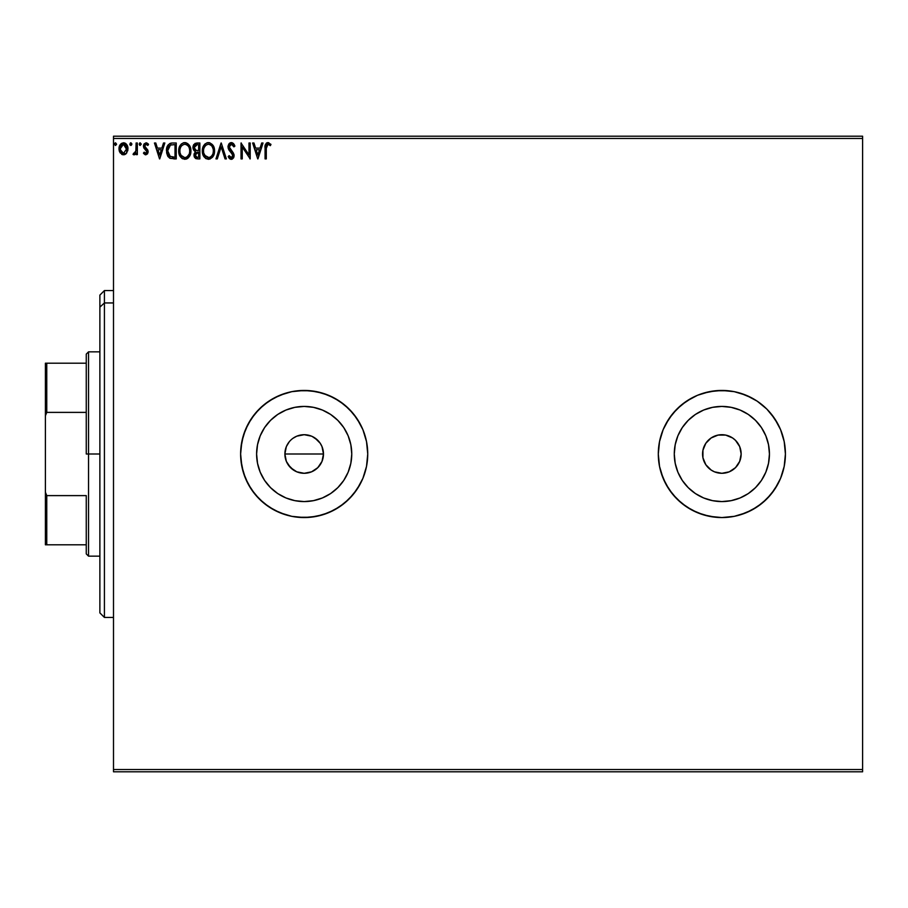 <?xml version="1.0" encoding="UTF-8"?>
<svg xmlns="http://www.w3.org/2000/svg" width="908" height="908" viewBox="0 0 908 908"><rect width="100%" height="100%" fill="white"/><g stroke="black" fill="none" stroke-linecap="round" stroke-linejoin="round"><path stroke-width="1.36" d="M323.1 457.78L322 461.4L323.475 454A19.295 19.295 0 0 1 304.18 473.295A19.295 19.295 0 0 1 284.885 454L286.349 461.377L288.131 464.714L293.454 470.038L296.78 471.82L304.169 473.295L311.558 471.831L317.811 467.654L321.16 463.171M351.759 454A47.579 47.579 0 0 1 304.18 501.579A47.579 47.579 0 0 1 256.601 454L257.52 444.716L260.221 435.795L264.614 427.566L270.539 420.359L277.746 414.434L285.975 410.041L294.896 407.34L304.18 406.421L313.464 407.34L322.385 410.041L330.614 414.434L337.821 420.359L343.746 427.566L348.139 435.795L350.84 444.716L351.759 454L350.84 463.284L348.139 472.205L343.746 480.434L337.821 487.641L330.614 493.566L322.385 497.959L313.464 500.66L304.18 501.579L294.896 500.66L285.975 497.959L277.746 493.566L270.539 487.641L264.614 480.434L260.221 472.205L257.52 463.284L256.601 454A47.579 47.579 0 0 1 304.18 406.421A47.579 47.579 0 0 1 351.759 454M674.281 454A47.579 47.579 0 0 1 721.86 406.421A47.579 47.579 0 0 1 769.439 454L768.52 463.284L765.819 472.205L761.426 480.434L755.501 487.641L748.294 493.566L740.065 497.959L731.144 500.66L721.86 501.579L712.576 500.66L703.655 497.959L695.426 493.566L688.219 487.641L682.294 480.434L677.901 472.205L675.2 463.284L674.281 454L675.2 444.716L677.901 435.795L682.294 427.566L688.219 420.359L695.426 414.434L703.655 410.041L712.576 407.34L721.86 406.421L731.144 407.34L740.065 410.041L748.294 414.434L755.501 420.359L761.426 427.566L765.819 435.795L768.52 444.716L769.439 454A47.579 47.579 0 0 1 721.86 501.579A47.579 47.579 0 0 1 674.281 454L674.689 460.208M721.803 390.44A63.56 63.56 0 0 0 658.3 454L659.526 466.406L658.3 454A63.56 63.56 0 0 1 721.86 390.44A63.56 63.56 0 0 1 785.42 454L784.194 441.594L780.585 429.677L784.194 441.594L785.42 454L784.194 466.406L780.585 478.323L777.918 483.964L770.994 494.327L762.187 503.134L751.824 510.058L757.17 506.846L746.183 512.725L734.266 516.334L746.183 512.725L757.17 506.846L766.806 498.946L774.706 489.31L780.585 478.323L784.194 466.406L785.42 454L784.194 441.594L780.585 429.677L774.706 418.69L766.806 409.054L757.17 401.154L746.183 395.275L734.266 391.666L721.86 390.44L709.454 391.666L697.537 395.275L686.55 401.154L676.914 409.054L669.014 418.69L663.135 429.677L659.526 441.594L658.3 454L659.526 466.406L663.135 478.323L669.014 489.31L676.914 498.946L686.55 506.846L697.537 512.725L709.454 516.334L721.86 517.56L734.266 516.334A63.56 63.56 0 0 0 785.42 454A63.56 63.56 0 0 1 721.86 517.56A63.56 63.56 0 0 1 658.3 454A63.56 63.56 0 0 0 721.803 517.56M721.917 517.56A63.56 63.56 0 0 0 734.243 516.346M240.62 454.057A63.56 63.56 0 0 0 241.823 466.337M241.857 466.462A63.56 63.56 0 0 0 362.894 478.346L366.514 466.406L367.74 454A63.56 63.56 0 0 1 304.18 517.56A63.56 63.56 0 0 1 240.62 454L241.846 466.406L245.455 478.323L251.334 489.31L259.234 498.946L268.87 506.846L279.857 512.725L291.774 516.334L304.18 517.56L316.586 516.334L328.503 512.725L339.49 506.846L349.126 498.946L357.026 489.31L362.905 478.323L366.514 466.406L367.74 454L366.514 441.594L362.905 429.677L357.026 418.69L349.126 409.054L339.49 401.154L328.503 395.275L316.586 391.666L304.18 390.44L291.774 391.666L279.857 395.275L268.87 401.154L259.234 409.054L251.334 418.69L245.455 429.677L241.846 441.594L240.62 454A63.56 63.56 0 0 1 304.18 390.44A63.56 63.56 0 0 1 367.74 454L366.514 441.594L362.905 429.677A63.56 63.56 0 0 0 241.857 441.538M362.916 478.3A63.56 63.56 0 0 0 367.74 454.068M740.78 450.232L739.691 446.611L741.155 454A19.295 19.295 0 0 1 721.86 473.295A19.295 19.295 0 0 1 702.565 454A19.295 19.295 0 0 1 721.86 434.705A19.295 19.295 0 0 1 741.155 454L739.691 461.389L735.503 467.643L737.898 464.714M290.526 467.631L286.349 461.389L284.885 454L286.349 446.611L289.312 441.697M292.955 438.314L296.791 436.169L304.18 434.705L311.569 436.169L314.906 437.962L320.229 443.286L322 446.611L323.475 454L323.1 457.768L322.011 461.389L317.823 467.643L311.569 471.831L307.948 472.92L304.169 473.295L296.791 471.831L290.537 467.643L287.291 463.33M304.169 473.295L298.653 472.489M307.925 472.932L306.064 473.204M311.558 471.831L310.831 472.115M314.883 470.06L312.976 471.173M320.218 464.726L317.096 468.335M113.5 771.8L862.6 771.8L113.5 771.8L113.5 138.47L862.6 138.47L862.6 769.53L113.5 769.53L113.5 771.8M862.6 136.2L113.5 136.2L113.5 769.53L862.6 769.53L862.6 771.8L862.6 138.47L113.5 138.47L113.5 136.2L862.6 136.2L862.6 138.47L862.6 136.2M126.779 152.907L127.903 147.754L125.452 143.362L121.513 143.362L119.254 146.733L119.652 151.965L122.501 154.701L126.144 153.679L127.96 148.787C127.994 145.484 126.496 143.498 123.477 142.806C120.458 143.498 118.971 145.496 119.005 148.787L120.185 152.907L123.477 154.825L126.779 152.907M136.109 143.01L137.335 143.01L136.109 143.01L135.837 151.296L133.056 154.428L134.713 154.644L136.109 152.907L136.109 154.621L137.335 154.621L137.335 143.01L137.335 154.621L137.335 143.01L136.109 143.01L135.916 150.898L133.056 154.428L133.987 154.825L136.109 152.907L136.109 154.621L137.335 154.621L136.109 154.621M145.802 154.825L147.584 153.815L148.106 151.318L144.962 147.209L144.758 145.45L145.836 144.27L147.834 145.45L148.537 144.383L146.029 142.806L144.077 143.929L143.475 145.575L143.85 147.959L146.892 151.557L146.245 153.248L144.168 152.181L143.441 153.168L145.076 154.666L145.802 154.825L148.129 151.784L147.743 149.99L144.667 146.097L146.165 144.236L147.834 145.45L148.537 144.383L146.029 142.806L143.441 146.165L143.85 147.959L146.914 151.84L145.734 153.395L144.168 152.181L143.441 153.168L145.802 154.825M172.202 143.021L169.819 143.509L167.81 145.393L166.629 148.662L166.641 152.953L167.708 156.074L169.569 158.06L176.243 158.9L176.243 143.01L172.554 143.01C168.309 143.589 166.289 146.165 166.47 150.751L170.057 158.333L176.243 158.9L176.243 143.01L176.243 158.9L173.837 158.9M196.696 143.01L199.874 143.01L195.107 143.362L193.166 145.893L192.984 148.152L193.563 149.968L195.458 151.579L194.051 154.008L194.505 157.288L196.117 158.707L199.874 158.9L199.874 143.01L199.874 158.9L199.874 143.01L196.696 143.01L192.95 147.516L195.458 151.579L193.972 154.962L197.626 158.9L199.874 158.9L197.626 158.9M217.296 158.9L215.968 158.9L221.064 143.01L215.968 158.9L217.296 158.9L221.166 146.846L225.025 158.9L226.364 158.9L221.268 143.01L226.364 158.9L221.268 143.01L215.968 158.9L217.296 158.9L221.166 146.846L225.025 158.9L226.364 158.9L225.025 158.9M248.974 143.01L248.974 154.837L241.029 143.01L241.029 158.9L242.254 158.9L242.254 147.051L250.199 158.9L250.199 143.01L248.974 143.01L250.199 143.01L248.974 143.01L248.974 154.837L241.029 143.01L241.029 158.9L242.254 158.9L242.254 147.051L250.199 158.9L250.199 143.01L249.938 158.9M266.294 148.333L266.918 144.769L268.405 144.293L270.357 145.655L270.97 144.44L267.974 142.601L265.386 144.644L265.068 158.9L266.294 158.9L266.294 148.333L267.985 144.236L270.357 145.655L270.97 144.44L267.974 142.601C265.545 143.43 264.58 145.28 265.068 148.174L265.068 158.9L266.294 158.9L266.294 148.333M261.697 143.01L263.025 143.01L257.94 158.9L263.025 143.01L261.697 143.01L260.063 148.106L255.602 148.106L253.968 143.01L252.64 143.01L257.736 158.9L263.025 143.01L261.697 143.01L260.063 148.106L255.602 148.106L253.968 143.01L252.64 143.01L257.736 158.9L252.64 143.01L253.968 143.01M231.347 142.601L229.145 143.657L227.987 146.903L228.771 149.729L232.834 155.109L231.631 157.64L229.145 155.643L228.192 156.619L229.372 158.412L231.256 159.309L233.424 158.06L234.06 154.973L229.611 148.481L229.349 145.972L231.438 144.236L233.923 146.88L234.911 146.075L233.277 143.373L231.347 142.601L227.987 146.903L232.879 155.665L231.279 157.674L229.145 155.643L228.192 156.619L231.256 159.309L234.105 155.597L233.469 153.18L229.213 146.926L231.438 144.236L233.923 146.88L234.911 146.075L231.347 142.601M214.549 150.887L213.062 145.45L209.827 142.806L207.001 142.806L204.641 144.361L203.108 146.767L202.654 153.815L205.776 158.525L209.918 159.082L213.119 156.358L214.549 150.887C214.606 146.358 212.563 143.6 208.409 142.601C204.277 143.634 202.246 146.426 202.325 150.966C202.246 155.54 204.3 158.333 208.511 159.309C212.62 158.23 214.629 155.416 214.549 150.887M190.918 150.887L189.431 145.45L186.185 142.806L183.371 142.806L181.01 144.361L179.478 146.767L179.024 153.815L182.145 158.525L186.288 159.082L189.488 156.358L190.918 150.887C190.964 146.358 188.921 143.6 184.778 142.601C180.647 143.634 178.615 146.426 178.694 150.966C178.615 155.54 180.669 158.333 184.88 159.309C188.989 158.23 190.998 155.416 190.918 150.887M163.508 143.01L164.836 143.01L159.74 158.9L164.836 143.01L163.508 143.01L161.874 148.106L157.413 148.106L155.779 143.01L154.451 143.01L159.536 158.9L164.836 143.01L163.508 143.01L161.874 148.106L157.413 148.106L155.779 143.01L154.451 143.01L159.536 158.9L154.451 143.01L155.779 143.01M139.798 145.359L139.174 144.134L140.184 145.45L139.174 144.134L140.184 142.806L141.205 144.134L140.184 145.45L141.194 143.895L139.753 142.931L139.174 144.134L139.741 145.325L141.194 144.361M131.83 144.134L130.377 142.931L130.048 145.008L131.047 145.428L131.773 144.588L130.82 145.45L131.83 144.134L130.82 142.806L129.799 144.134L130.82 145.45L129.799 144.134L130.82 142.806L131.83 144.134L130.695 142.817M116.553 144.134L115.532 142.806L114.533 143.895L115.305 145.428L116.542 144.361L115.532 145.45L116.553 144.134L115.532 142.806L114.522 144.134L115.532 145.45L114.522 144.134L115.532 142.806L116.553 144.134M703.405 514.825L715.629 517.254L721.86 517.56L734.266 516.334L721.86 517.56L709.454 516.334L697.537 512.725L703.405 514.825L691.896 510.058L681.533 503.134L672.726 494.327L665.802 483.964L669.014 489.31M658.3 454L659.526 441.594L658.3 454M784.194 441.572A63.56 63.56 0 0 0 734.277 391.666L728.091 390.746L715.629 390.746L703.405 393.175L697.537 395.275L709.454 391.666L721.86 390.44L734.266 391.666L746.183 395.275L757.17 401.154L751.824 397.942L740.315 393.175L746.183 395.275M314.894 437.962L317.823 440.357L312.125 436.419M661.035 435.545L663.135 429.677L659.526 441.594M686.55 401.154L691.896 397.942L681.533 404.866L672.726 413.673L665.802 424.036L663.135 429.677M774.706 418.69L777.918 424.036L770.994 413.673L766.806 409.054L757.17 401.154M782.685 472.455L780.585 478.323L784.194 466.406L785.42 454A63.56 63.56 0 0 0 784.206 441.629M769.439 454L769.031 447.792M721.86 406.421L715.652 406.829M721.86 501.579L728.068 501.171M739.691 446.611L735.503 440.357L732.574 437.962L735.503 440.357L739.691 446.611M718.092 435.08L711.146 437.962L705.822 443.286L711.146 437.962L718.092 435.08L725.628 435.08L732.574 437.962M702.94 457.768L705.822 464.714L711.146 470.038L705.822 464.714L702.94 457.768L702.94 450.232L705.822 443.286M725.628 472.92L729.249 471.831L735.503 467.643L729.249 471.831L721.86 473.295L714.471 471.831L711.146 470.038M367.74 453.932A63.56 63.56 0 0 0 362.916 429.7M241.823 441.663A63.56 63.56 0 0 0 240.62 453.943M362.905 429.677L360.238 424.036L353.314 413.673L344.507 404.866L334.144 397.942L322.635 393.175L310.411 390.746L297.949 390.746L291.774 391.666L285.725 393.175L274.216 397.942L263.853 404.866L255.046 413.673L248.122 424.036L243.355 435.545L240.926 447.769L240.62 454L240.926 460.231L243.355 472.455L248.122 483.964L255.046 494.327L263.853 503.134L274.216 510.058L285.725 514.825L291.774 516.334L297.949 517.254L310.411 517.254L322.635 514.825L334.144 510.058L344.507 503.134L353.314 494.327L360.238 483.964L362.905 478.323M734.243 391.654A63.56 63.56 0 0 0 721.917 390.44M780.585 429.677L777.918 424.036M740.315 393.175L734.266 391.666M697.537 395.275L691.896 397.942M659.526 466.406L661.035 472.455L665.802 483.964M734.266 516.334L740.315 514.825L751.824 510.058M682.294 427.566L688.219 420.359L695.426 414.434M748.294 414.434L755.501 420.359L761.426 427.566M761.426 480.434L755.501 487.641L748.294 493.566M695.426 493.566L688.219 487.641L682.294 480.434M343.746 427.566L337.821 420.359M277.746 414.434L270.539 420.359M264.614 480.434L270.539 487.641M330.614 493.566L337.821 487.641M285.26 450.232L286.349 446.611L284.885 454A19.295 19.295 0 0 1 304.18 434.705A19.295 19.295 0 0 1 323.475 454L322 446.611L320.229 443.286L322.011 446.611M311.569 436.18L304.191 434.705L296.803 436.169L300.412 435.08M304.18 434.705L307.948 435.08M323.1 450.232L323.475 454L284.885 454L323.475 454M296.791 471.831L293.466 470.038M286.349 461.389L284.885 454M288.142 443.274L286.349 446.611M296.803 436.169L293.454 437.962M320.229 443.286L317.823 440.357M266.294 158.9L265.068 158.9M268.87 142.76L267.747 142.613M270.675 144.1L270.357 145.655L268.405 144.293M266.43 145.87L266.793 144.94M267.1 142.738L266.328 143.18M265.17 145.779L265.102 146.653M257.838 155.064L256.124 149.729L259.54 149.729L257.838 155.064L256.124 149.729L259.54 149.729L257.838 155.064M242.254 158.9L241.029 158.9L241.301 143.01M231.676 142.624L233.265 143.373M232.142 142.715L233.64 143.759M233.912 144.122L234.65 145.439M234.911 146.075L233.923 146.88L233.526 146.018M231.903 144.304L231.018 144.281M230.632 144.406L229.554 145.45L231.438 144.236M229.247 146.438L229.236 147.334M229.247 146.449L230.541 149.82L229.213 146.926M231.075 150.433L230.541 149.82M234.094 155.279L233.946 156.868M233.935 156.902L233.424 158.06M232.493 158.957L231.903 159.218M231.585 159.286L230.995 159.286M230.734 159.252L230.008 158.945M229.656 158.673L229.043 158.015M228.192 156.619L229.145 155.643L229.52 156.312M229.974 156.959L230.541 157.47M230.893 157.629L231.631 157.64L230.893 157.629M232.788 156.38L231.96 153.395M231.926 153.361L230.292 151.67M230.689 152.09L228.192 148.333L229.633 150.932M230.28 151.659L229.645 150.944M228.033 146.154L228.839 144.054M229.906 143.01L229.327 143.475M229.928 142.999L230.587 142.704M232.142 153.611L232.686 154.576M229.531 156.312L229.145 155.643M228.725 157.549L229.372 158.412M234.06 154.973L233.946 154.349M214.526 151.625L214.458 152.294M214.209 153.713L213.13 156.358M214.197 153.724L213.97 154.508M212.438 157.311L208.511 159.309M205.764 158.514L203.801 156.46L206.218 158.775M202.654 153.815L202.915 154.655M202.62 153.668L202.405 152.419M202.405 149.536L202.518 148.776M202.859 147.425L203.108 146.778M204.641 144.361L205.31 143.725M207.013 142.806L207.682 142.658M209.135 142.658L209.816 142.794M209.918 159.082L212.722 156.959M213.516 155.643L213.834 154.893M208.17 144.247L208.454 144.236C211.757 145.053 213.38 147.278 213.323 150.887L213.267 149.775L213.323 150.887C213.391 154.542 211.768 156.8 208.454 157.674C205.117 156.834 203.483 154.598 203.54 150.966L203.562 151.534L203.54 150.966C203.46 147.3 205.106 145.053 208.454 144.236L210.179 144.644L208.454 144.236M211.485 145.655L212.234 146.665M212.154 146.54L213.142 148.991M212.699 154.269L211.723 155.949M203.608 152.113L203.562 151.534M204.709 155.347L209.033 157.629L205.583 156.414L203.812 153.236M205.639 145.405L204.448 146.982M204.175 147.573L205.878 145.189M203.812 148.674L204.175 147.584M210.838 145.064L211.462 145.632M209.249 157.583L209.907 157.368M210.123 157.266L209.033 157.629M212.177 155.302L210.611 156.971M213.255 152.045L213.051 153.18M195.697 158.537L194.516 157.3M194.244 156.675L194.028 155.836M193.972 154.962L194.46 157.197M194.891 151.296L194.312 150.887M192.961 147.834L192.961 147.107M193.007 146.699L193.166 145.893M193.881 144.429L193.461 145.132M196.809 150.49L198.035 150.546L196.094 150.365L194.176 147.516L197.252 144.644L198.659 144.644L198.659 150.546L196.321 150.422M196.934 157.243L195.186 154.939L198.659 152.181L198.659 157.266L196.355 157.095M195.186 154.939L195.481 153.509L195.186 154.939M198.035 152.181L196.9 152.283L198.659 152.181L198.659 157.266L197.388 157.266M194.675 149.287L194.38 146.336L194.244 148.231M195.595 144.894L196.332 144.701M195.719 156.653L195.299 155.847M195.481 153.509L195.924 152.828M190.896 151.613L190.828 152.306M189.488 156.358L190.339 154.508M188.24 157.913L186.912 158.832M186.435 159.036L188.637 157.504M182.133 158.514L180.17 156.46L182.587 158.775M180.159 156.46L179.273 154.655M178.978 153.645L178.774 152.408M178.706 151.681L178.694 150.966M178.774 149.514L178.876 148.776M179.228 147.425L179.478 146.79M179.478 146.767L179.024 148.129M181.679 143.725L180.998 144.372M183.382 142.806L184.052 142.658M185.504 142.658L186.185 142.794M187.468 143.396L189.443 145.462L187.479 143.396M180.544 147.573L180.817 146.982M184.54 144.247L184.823 144.236C188.126 145.053 189.749 147.278 189.693 150.887L189.636 149.775M185.107 144.247L185.947 144.395M189.511 148.991L189.693 150.887C189.761 154.542 188.138 156.8 184.823 157.674L181.078 155.347L184.823 157.674C181.487 156.834 179.852 154.598 179.909 150.966L179.932 151.534L179.909 150.966C179.829 147.3 181.475 145.053 184.823 144.236M179.977 152.113L179.932 151.534M180.181 148.674L180.544 147.584M187.854 145.655L188.603 146.665M187.207 145.064L187.831 145.632M184.823 157.674L185.402 157.629L184.823 157.674M185.618 157.583L186.276 157.368M186.481 157.266L185.402 157.629M189.068 154.269L186.98 156.971M167.708 156.074L168.196 156.789M166.482 150.047L166.629 148.662M168.207 144.815L167.356 146.245M167.424 146.097L167.832 145.359M169.83 143.498L171.85 143.033M171.158 143.112L169.819 143.509M167.186 146.642L166.766 147.981M170.295 156.63L167.685 150.762L170.443 145.042L175.028 144.644L175.028 157.266L169.751 156.267M168.094 147.925L167.901 148.628M168.82 146.426L169.569 145.598M170.636 144.974L171.237 144.815M173.326 157.254L172.441 157.197M167.685 150.762L167.855 148.855L167.685 150.762M167.832 152.544L167.719 151.659M168.729 155.064L168.025 153.418M168.423 147.107L167.855 148.855M159.649 155.064L157.935 149.729L161.352 149.729L159.649 155.064L157.935 149.729L161.352 149.729L159.649 155.064M143.907 153.758L144.168 152.181L145.859 153.384L146.914 151.84L143.85 147.959L143.895 144.224M145.734 153.395L146.914 151.84L145.393 149.582M146.846 152.351L146.892 151.557M146.631 142.885L148.118 143.804M148.537 144.383L147.834 145.45L146.165 144.236M144.758 145.45L145.087 144.803M145.053 144.86L144.962 147.209L147.925 150.422M145.121 147.425L144.667 146.097L146.256 148.401M147.607 149.752L148.106 152.317M143.668 147.527L143.997 148.197M146.608 152.862L145.995 153.361M141.205 144.134L140.184 142.806L139.174 144.134M134.361 154.78L133.056 154.428L133.635 153.191L134.532 153.338M133.862 154.814L133.056 154.428M135.417 152.442L136.041 149.899M136.109 147.686L136.109 146.914M136.041 149.911L135.916 150.898M134.917 153.077L134.191 153.395M129.799 144.134L130.82 142.806M130.934 142.817L131.773 143.668M125.645 154.11L124.407 154.712M122.489 154.689L121.683 154.36M119.64 151.942L119.3 151.034M119.277 150.921L119.016 149.332M119.254 146.721L119.652 145.643M123.738 142.817L124.498 142.942M125.769 143.589L126.36 144.156M126.882 144.849L127.336 145.689M127.903 149.854L127.688 150.921M126.382 144.179L125.088 143.158M120.094 144.849L119.062 147.754M121.195 145.484L123.477 144.236L121.717 144.917M120.401 150.319L120.412 147.244L120.219 148.776L123.477 144.236L126.7 149.559L126.564 147.244L126.745 148.776L123.477 153.395L120.265 149.57M122.716 153.27L120.946 151.67M123.284 153.395L123.885 153.373L123.284 153.395M124.237 144.349L125.645 145.325M124.441 153.202L123.874 153.373M115.305 145.428L114.522 144.134L115.418 142.817M114.771 143.26L114.533 143.895M194.38 146.336L195.481 144.951M197.252 144.644L198.659 144.644L198.659 150.546L198.035 150.546M189.057 147.55L189.42 148.628M189.624 152.045L189.42 153.18M181.078 155.347L180.181 153.236M173.712 144.644L175.028 144.644L175.028 157.266L174.222 157.266M169.921 156.392L168.979 155.438M120.412 147.244L120.98 145.813M125.985 145.813L126.564 147.244M126.564 150.319L126.382 150.921M104.42 302.943L104.42 290.56L104.42 302.943L113.5 302.943L104.42 302.943L104.42 617.44L104.42 302.943L99.88 307.142L104.42 302.943M99.88 295.1L99.88 307.142L99.88 295.1L104.42 290.56L113.5 290.56M99.88 612.9L99.88 307.142L99.88 612.9L104.42 617.44L113.5 617.44M86.26 363.2L86.26 454L88.53 454L88.53 351.85L88.53 454L99.88 454L88.53 454L88.53 556.15L88.53 454L86.26 454L86.26 354.12L86.26 363.2L45.4 363.2L45.4 415.773L46.762 412.391L86.26 412.391L46.762 412.391L46.762 363.2L46.762 412.391L45.4 415.773L45.4 363.2L86.26 363.2M86.26 495.609L86.26 553.88L86.26 495.609L46.762 495.609L45.4 492.227L45.4 415.773L45.4 544.8L86.26 544.8L46.762 544.8L46.762 495.609L46.762 544.8L45.4 544.8L45.4 492.227L46.762 495.609L86.26 495.609M86.26 354.12L88.53 351.85L99.88 351.85M99.88 556.15L88.53 556.15L86.26 553.88"/></g></svg>
